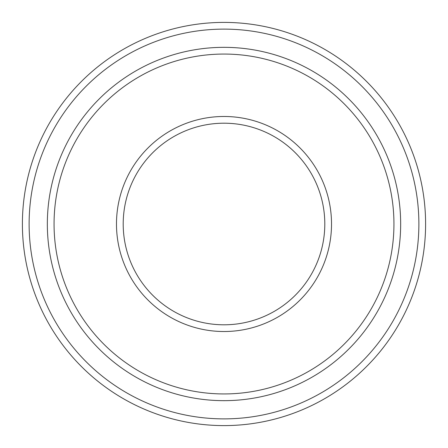 <?xml version="1.0" encoding="UTF-8"?>
<svg xmlns="http://www.w3.org/2000/svg" width="448" height="448" viewBox="0 0 448 448"><rect width="100%" height="100%" fill="white"/><g stroke="black" fill="none" stroke-linecap="round" stroke-linejoin="round"><path stroke-width="0.67" d="M393.943 224A169.943 169.943 0 0 0 224 54.057A169.943 169.943 0 0 0 54.057 224A169.943 169.943 0 0 0 224 393.943A169.943 169.943 0 0 0 393.943 224M47.337 224A176.663 176.663 0 0 1 224 47.337A176.663 176.663 0 0 1 400.663 224A176.663 176.663 0 0 1 224 400.663A176.663 176.663 0 0 1 47.337 224M22.4 224A201.6 201.6 0 0 1 224 22.4A201.6 201.6 0 0 1 425.6 224A201.6 201.6 0 0 1 224 425.6A201.6 201.6 0 0 1 22.4 224A201.6 201.6 0 0 0 224 425.6A201.6 201.6 0 0 0 425.6 224A201.6 201.6 0 0 1 224 425.6A201.6 201.6 0 0 1 22.4 224A201.6 201.6 0 0 0 224 425.6A201.6 201.6 0 0 0 425.6 224M324.8 224A100.8 100.8 0 0 0 224 123.2A100.8 100.8 0 0 0 123.2 224A100.8 100.8 0 0 0 224 324.8A100.8 100.8 0 0 0 324.8 224A100.8 100.8 0 0 1 224 324.8A100.8 100.8 0 0 1 123.2 224M418.88 224A194.88 194.88 0 0 0 224 29.12A194.88 194.88 0 0 0 29.12 224A194.88 194.88 0 0 0 224 418.88A194.88 194.88 0 0 0 418.88 224M116.48 224A107.52 107.52 0 0 1 224 116.48A107.52 107.52 0 0 1 331.52 224A107.52 107.52 0 0 1 224 331.52A107.52 107.52 0 0 1 116.48 224"/></g></svg>
